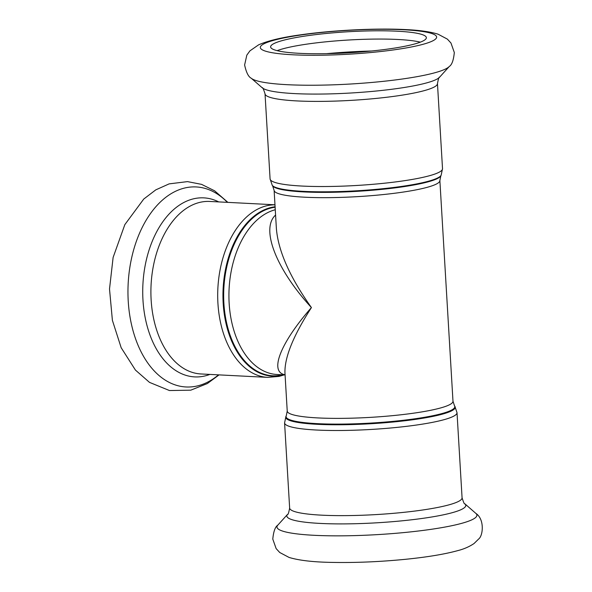 <?xml version="1.0" encoding="UTF-8"?>
<svg xmlns="http://www.w3.org/2000/svg" width="592" height="592" viewBox="0 0 592 592"><rect width="100%" height="100%" fill="white"/><g stroke="black" fill="none" stroke-linecap="round" stroke-linejoin="round"><path stroke-width="0.89" d="M275.583 215.051C260.406 228.727 276.005 268.983 311.429 307.574C280.393 342.938 268.931 372.168 285.07 374.766M284.959 372.945L284.944 372.671C284.597 357.191 293.425 335.494 311.429 307.574C289.976 277.433 278.299 251.171 276.397 228.786L276.346 227.89M420.327 42.158A78.011 10.53 -3.4 0 0 397.957 39.486A78.011 10.53 -3.4 0 0 277.137 50.66M397.469 31.221A78.011 10.53 -3.4 0 0 314.663 34.75A78.011 10.53 -3.4 0 0 270.618 46.901A78.011 10.53 -3.4 0 0 349.11 52.784A78.011 10.53 -3.4 0 0 426.366 37.651A78.011 10.53 -3.4 0 0 397.469 31.221M275.117 207.215A84.515 53.191 92.9 0 0 223.769 300.884A84.515 53.191 92.9 0 0 281.925 374.965A84.515 53.191 92.9 0 0 282.65 374.795M285.078 374.921L277.034 374.507A83.028 52.251 -87.1 0 1 228.934 297.058A83.028 52.251 -87.1 0 1 275.265 209.746M283.309 374.832A84.878 53.413 -87.1 0 1 281.466 375.298A84.878 53.413 -87.1 0 1 223.051 300.536A84.878 53.413 -87.1 0 1 275.088 206.778M274.977 204.825A86.365 54.353 92.9 0 0 217.812 289.614A86.365 54.353 92.9 0 0 267.732 377.378L279.024 376.401L284.241 374.877M274.969 204.788L209.775 201.45A86.365 54.353 92.9 0 0 151.078 284.922A86.365 54.353 92.9 0 0 200.94 373.959L267.732 377.378M276.397 228.786L274.118 190.372A83.028 11.204 -3.4 0 0 357.657 196.633A83.028 11.204 -3.4 0 0 439.871 180.523L440.833 175.839A84.515 11.403 176.6 0 1 357.346 191.32A84.515 11.403 176.6 0 1 272.616 185.829L272.224 185.244A84.878 11.455 -3.4 0 0 357.309 190.757A84.878 11.455 -3.4 0 0 441.151 175.21L442.52 168.69A86.365 11.655 176.6 0 1 356.998 185.451A86.365 11.655 176.6 0 1 270.085 178.939L265.031 93.81A86.365 11.655 -3.4 0 0 351.937 100.322A86.365 11.655 -3.4 0 0 437.466 83.568C438.376 78.758 439.064 76.664 439.523 77.271L449.306 66.459C451.911 64.802 453.576 60.155 454.316 52.503L450.963 43.016L447.374 39.124L438.036 34.173C430.103 31.716 419.351 30.192 405.779 29.6C376.394 28.016 332.778 30.199 300.788 34.802C282.162 37.326 268.102 40.67 258.615 44.837L249.928 50.853L246.82 55.145L244.614 64.965C246.257 72.468 248.462 76.893 251.245 78.225A100.137 13.512 -3.4 0 0 350.967 83.99A100.137 13.512 -3.4 0 0 449.306 66.459M287.231 411.085L286.276 415.776A84.515 11.403 -3.4 0 0 371.11 423.058A84.515 11.403 -3.4 0 0 454.493 405.779L452.984 401.235A83.028 11.204 176.6 0 1 370.77 417.345A83.028 11.204 176.6 0 1 287.231 411.085L284.944 372.671M454.493 405.779L454.885 406.371A84.878 11.455 176.6 0 1 371.154 423.717A84.878 11.455 176.6 0 1 285.951 416.405L286.276 415.776M457.017 412.676L462.071 497.798A86.365 11.655 -3.4 0 1 376.549 514.559A86.365 11.655 -3.4 0 1 289.643 508.04L284.582 422.917A86.365 11.655 -3.4 0 0 371.487 429.429A86.365 11.655 -3.4 0 0 457.017 412.676L454.885 406.371M227.358 202.346A100.137 63.018 92.9 0 0 130.055 266.089A100.137 63.018 92.9 0 0 196.973 386.021A100.137 63.018 92.9 0 0 218.522 374.862M218.722 201.909A89.636 56.41 92.9 0 0 143.19 280.208A89.636 56.41 92.9 0 0 204.506 376.046A89.636 56.41 92.9 0 0 209.886 374.418M403.936 29.763A88.319 11.921 -3.4 0 0 261.398 45.495A88.319 11.921 -3.4 0 0 380.131 51.578A88.319 11.921 -3.4 0 0 403.936 29.763M265.031 93.81C263.551 89.148 262.626 87.142 262.241 87.808A89.636 12.099 -3.4 0 0 351.5 92.966A89.636 12.099 -3.4 0 0 439.523 77.271M371.665 50.993A94.232 12.713 -3.4 0 0 326.51 53.672M277.796 525.156A100.137 13.512 -3.4 0 0 377.74 534.598A100.137 13.512 -3.4 0 0 475.857 513.39C484.744 519.177 483.124 535.782 478.647 539.016L474.022 543.545C469.249 546.749 463.817 549.117 457.712 550.634C444.792 554.193 427.55 557.065 405.994 559.255C380.234 561.801 355.614 562.851 332.134 562.4C313.338 562.104 298.982 560.446 289.066 557.435L279.727 552.491L276.138 548.592L272.786 539.105C273.526 531.453 275.199 526.806 277.796 525.156L287.579 514.337A89.636 12.099 -3.4 0 0 377.037 522.788A89.636 12.099 -3.4 0 0 464.861 503.807L475.857 513.39M272.224 185.244L270.085 178.939M440.833 175.839L441.151 175.21M442.52 168.69L437.466 83.568M274.118 190.372L272.616 185.829M452.984 401.235L439.871 180.523M284.582 422.917L285.951 416.405M219.062 374.884L207.333 383.557L190.787 390.165L169.46 390.542L149.487 382.373L135.427 370.067L121.168 347.719L112.399 320.353L109.513 289.014L113.116 257.446L124.838 224.627L143.752 199.045L155.792 189.862L169.134 183.875L187.509 181.618L201.554 184.364L214.585 190.794L227.898 202.375M262.241 87.808L251.245 78.225M289.643 508.04C288.726 512.85 288.038 514.951 287.579 514.337M462.071 497.798C463.551 502.46 464.476 504.465 464.861 503.807"/></g></svg>
